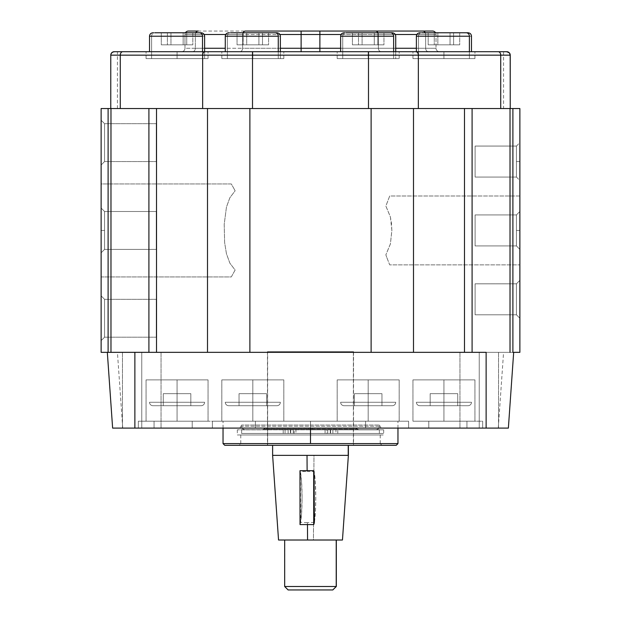 <?xml version="1.0" encoding="UTF-8"?>
<svg xmlns="http://www.w3.org/2000/svg" width="621" height="621" viewBox="0 0 621 621"><rect width="100%" height="100%" fill="white"/><g stroke="black" fill="none" stroke-linecap="round" stroke-linejoin="round"><path stroke-width="0.47" stroke-dasharray="3.1 2.33" d="M353.365 351.649L353.543 445.319L267.635 445.319L267.635 351.649L353.543 351.649L267.457 351.649L267.635 445.319L353.365 445.319L267.457 445.319L353.365 445.319L353.365 351.649M278.713 540.014L313.434 540.014L313.978 455.372L348.381 455.372L272.782 455.372L272.782 445.319L348.381 445.319L272.619 445.319L272.782 455.372L313.978 455.372L313.434 540.014L278.542 540.014M314.373 522.346L307.457 522.688L307.465 524.582L307.457 522.688L300.657 522.346L300.323 471.549L307.123 471.331L307.123 470.702L307.123 471.331L314.04 471.549M284.783 540.014L336.326 540.014L284.674 540.014L284.783 586.503L284.783 540.014L336.217 540.014L284.783 540.014M336.326 586.503L284.783 586.503L336.326 586.503M332.887 589.95L288.214 589.95L284.783 586.503L288.214 589.95L332.786 589.95M348.218 445.319L272.782 445.319L348.218 445.319M314.373 522.222L315.452 511.029L315.763 497.405L315.173 479.994L314.047 471.673A27.433 2.523 -90 0 1 315.763 495.744A27.433 2.523 -90 0 1 314.373 522.222M300.028 524.582A27.433 2.523 90 0 0 302.047 497.405A27.433 2.523 90 0 0 299.982 470.702L301.457 479.994L302.047 497.405L301.488 514.949L300.028 524.582M252.817 58.599L221.829 58.599L252.817 58.599L252.817 51.714L252.817 58.599L221.829 58.599L252.817 58.599L252.817 51.714L221.829 51.714L252.817 51.714L252.817 58.599L283.813 58.599L221.829 58.599L270.896 58.599L234.738 58.599L252.817 58.599L252.817 51.714L221.829 51.714L252.817 51.714L252.817 58.599L283.813 58.599L221.829 58.599L270.896 58.599L252.817 58.599L252.817 51.714L283.813 51.714L252.817 51.714L252.817 58.599L283.813 58.599L252.817 58.599M177.063 58.599L146.067 58.599L177.063 58.599L177.063 51.714L177.063 58.599L146.067 58.599L177.063 58.599L177.063 51.714L146.067 51.714L177.063 51.714L177.063 58.599L146.067 58.599L195.141 58.599L158.984 58.599L177.063 58.599L177.063 51.714L146.067 51.714L177.063 51.714L177.063 58.599L146.067 58.599L195.141 58.599L177.063 58.599L177.063 51.714L208.051 51.714L177.063 51.714L177.063 58.599L208.051 58.599L177.063 58.599M368.183 58.599L337.187 58.599L368.183 58.599L368.183 51.714L368.183 58.599L337.187 58.599L368.183 58.599L368.183 51.714L337.187 51.714L368.183 51.714L368.183 58.599L337.187 58.599L386.262 58.599L350.104 58.599L368.183 58.599L368.183 51.714L337.187 51.714L368.183 51.714L368.183 58.599L337.187 58.599L386.262 58.599L368.183 58.599L368.183 51.714L399.171 51.714L368.183 51.714L368.183 58.599L399.171 58.599L368.183 58.599M443.937 58.599L412.949 58.599L443.937 58.599L443.937 51.714L443.937 58.599L412.949 58.599L443.937 58.599L443.937 51.714L412.949 51.714L443.937 51.714L443.937 58.599L474.933 58.599L412.949 58.599L462.016 58.599L425.859 58.599L443.937 58.599L443.937 51.714L412.949 51.714L443.937 51.714L443.937 58.599L474.933 58.599L412.949 58.599L462.016 58.599L443.937 58.599L443.937 51.714L474.933 51.714L443.937 51.714L443.937 58.599L474.933 58.599L443.937 58.599M507.668 51.83L506.79 51.714A3.447 3.447 0 0 1 510.229 55.153L510.12 54.299L510.229 55.153L110.771 55.153L110.771 108.535L110.771 55.153L120.28 55.153L120.28 108.535L110.771 108.535L110.771 55.153A3.447 3.447 0 0 1 114.21 51.714L506.79 51.714L508.475 52.148L509.919 53.717L509.43 52.948L508.475 52.156L509.919 53.717L510.229 55.153L510.229 108.535L500.72 108.535L500.72 55.153L418.352 55.153L418.352 108.535L368.494 108.535L368.494 55.153L252.506 55.153L252.506 108.535L202.648 108.535L202.648 55.153L120.28 55.153L120.28 108.535L202.648 108.535L202.648 55.153L252.506 55.153L252.506 108.535L368.494 108.535L368.494 55.153L418.352 55.153L418.352 108.535L500.72 108.535L500.72 55.153L510.229 55.153L510.229 108.535L509.911 53.709L510.229 108.535L110.771 108.535L110.771 55.153L111.57 52.948L114.21 51.714A3.447 3.447 0 0 0 110.771 55.153L111.089 53.709L112.525 52.156L117.423 51.714L113.325 51.83M510.229 55.153A3.447 3.447 0 0 0 506.79 51.714L503.577 51.714L508.483 52.156M510.12 54.299L509.911 53.709L510.12 54.299M500.72 55.153A3.447 2.492 90 0 0 498.228 51.714A3.447 2.492 -90 0 1 500.72 55.153M418.352 55.153A3.447 2.492 90 0 0 415.86 51.714A3.447 2.492 -90 0 1 418.352 55.153M368.494 55.153L368.494 51.714L368.494 55.153M252.506 55.153L252.506 51.714L252.506 55.153M202.648 55.153A3.447 2.492 90 0 1 205.14 51.714A3.447 2.492 -90 0 0 202.648 55.153M120.28 55.153A3.447 2.492 90 0 1 122.772 51.714A3.447 2.492 -90 0 0 120.28 55.153M112.525 52.156L111.081 53.717L110.771 55.153L110.771 108.535L110.771 55.153M110.771 108.535L117.423 108.535L110.771 108.535M436.027 48.267A3.447 3.447 0 0 0 439.466 51.714L428.575 51.714A3.447 2.926 90 0 1 425.649 48.267L436.027 48.267L436.027 34.497A3.447 3.447 0 0 0 432.581 31.05A3.447 3.447 0 0 1 436.027 34.497L425.649 34.497A3.447 2.926 90 0 0 422.722 31.05L432.581 31.05L422.722 31.05A3.447 2.926 -90 0 1 425.649 34.497L378.375 34.497A3.447 2.926 90 0 0 375.449 31.05L422.722 31.05L375.449 31.05A3.447 2.926 -90 0 1 378.375 34.497L319.877 34.497L319.877 31.05L375.449 31.05L319.877 31.05L319.877 34.497L301.123 34.497L301.123 48.267L242.625 48.267L242.625 34.497L301.123 34.497L301.123 31.05L319.877 31.05L301.123 31.05L301.123 34.497L242.625 34.497A3.447 2.926 90 0 1 245.551 31.05L301.123 31.05L245.551 31.05A3.447 2.926 -90 0 0 242.625 34.497L195.351 34.497A3.447 2.926 90 0 1 198.278 31.05L245.551 31.05L198.278 31.05A3.447 2.926 -90 0 0 195.351 34.497L184.973 34.497A3.447 3.447 0 0 1 188.419 31.05L198.278 31.05L188.419 31.05A3.447 3.447 0 0 0 184.973 34.497A3.447 3.447 0 0 1 185.438 32.773A3.447 3.447 0 0 0 184.973 34.497L195.351 34.497A3.447 2.926 -90 0 1 195.739 32.773A3.447 2.926 90 0 0 195.351 34.497L184.973 34.497L184.973 48.267L195.351 48.267L195.351 34.497L204.146 34.497L195.351 34.497L195.351 48.267L195.351 34.497L195.351 48.267L204.612 48.267L195.351 48.267A3.447 2.926 -90 0 1 192.425 51.714A3.447 2.926 90 0 0 195.351 48.267L242.625 48.267A3.447 2.926 -90 0 1 239.698 51.714A3.447 2.926 90 0 0 242.625 48.267L242.625 34.497L242.625 48.267L195.351 48.267A3.447 2.926 90 0 1 192.425 51.714L181.534 51.714A3.447 3.447 0 0 0 184.973 48.267A3.447 3.447 0 0 1 181.534 51.714A3.447 3.447 0 0 0 184.973 48.267L184.973 34.497L184.973 48.267L184.973 34.497L242.625 34.497L242.625 48.267A3.447 2.926 90 0 1 239.698 51.714L192.425 51.714L239.698 51.714A3.447 2.926 -90 0 0 242.625 48.267L301.123 48.267L301.123 51.714L239.698 51.714L301.123 51.714L301.123 48.267L319.877 48.267L301.123 48.267L301.123 34.497L378.375 34.497A3.447 2.926 -90 0 0 377.979 32.773A3.447 2.926 90 0 1 378.375 34.497L395.267 34.497L378.375 34.497L378.375 48.267L378.375 34.497L378.375 48.267L378.375 34.497L425.649 34.497A3.447 2.926 -90 0 0 425.261 32.773A3.447 2.926 90 0 1 425.649 34.497L436.027 34.497A3.447 3.447 0 0 0 435.562 32.773A3.447 3.447 0 0 1 436.027 34.497L425.649 34.497L425.649 48.267L436.027 48.267L425.649 48.267A3.447 2.926 -90 0 0 428.575 51.714L381.302 51.714A3.447 2.926 90 0 1 378.375 48.267L395.732 48.267L378.375 48.267A3.447 2.926 -90 0 0 381.302 51.714L301.123 51.714L319.877 51.714L319.877 34.497L319.877 51.714L381.302 51.714A3.447 2.926 -90 0 1 378.375 48.267L319.877 48.267L378.375 48.267A3.447 2.926 90 0 0 381.302 51.714L439.466 51.714A3.447 3.447 0 0 1 436.027 48.267L425.649 48.267A3.447 2.926 90 0 0 428.575 51.714A3.447 2.926 -90 0 1 425.649 48.267L378.375 48.267L425.649 48.267L425.649 34.497L425.649 48.267L425.649 34.497L436.027 34.497L436.027 48.267A3.447 3.447 0 0 0 439.466 51.714A3.447 3.447 0 0 1 436.027 48.267M225.734 34.497L242.625 34.497A3.447 2.926 -90 0 1 243.021 32.773A3.447 2.926 90 0 0 242.625 34.497L225.734 34.497M340.634 48.267L378.375 48.267L340.634 48.267M416.854 34.497L425.649 34.497L416.854 34.497M443.937 51.714L474.933 51.714L443.937 51.714M368.183 51.714L337.187 51.714L368.183 51.714M177.063 51.714L146.067 51.714L177.063 51.714M252.817 51.714L283.813 51.714L252.817 51.714M506.79 51.714L114.21 51.714M439.466 51.714L181.534 51.714L439.466 51.714M192.425 51.714A3.447 2.926 -90 0 0 195.351 48.267L184.973 48.267A3.447 3.447 0 0 1 181.534 51.714L192.425 51.714M468.048 405.715L419.835 405.715A3.447 3.447 0 0 1 416.388 402.276L471.486 402.276A3.447 3.447 0 0 1 468.048 405.715A3.447 3.447 0 0 0 471.486 402.276L416.388 402.276A3.447 3.447 0 0 0 419.835 405.715L468.048 405.715L419.835 405.715A3.447 3.447 0 0 1 416.388 402.276L471.486 402.276A3.447 3.447 0 0 1 468.048 405.715A3.447 3.447 0 0 0 471.486 402.276L416.388 402.276A3.447 3.447 0 0 0 419.835 405.715L468.048 405.715M443.937 405.715L457.716 405.715L443.937 405.715L443.937 393.66L457.716 393.66L457.716 405.715L430.167 405.715L430.167 393.66L443.937 393.66L443.937 405.715L443.937 393.66L430.167 393.66L430.167 405.715L430.167 393.66L430.167 405.715L457.716 405.715L457.716 393.66L443.937 393.66L443.937 405.715L467.644 405.715L430.167 405.715L457.716 405.715L457.716 393.66L457.716 405.715L443.937 405.715L443.937 393.66L430.167 393.66L457.716 393.66L443.937 393.66L457.716 393.66L457.716 405.715L430.167 405.715L430.167 393.66L443.937 393.66L443.937 405.715L443.937 393.66L430.167 393.66L430.167 405.715L430.167 393.66L430.167 405.715L457.716 405.715L457.716 393.66L443.937 393.66L443.937 405.715M230.554 32.773L275.087 32.773L230.554 32.773A3.447 3.183 -90 0 0 227.371 36.212A3.447 3.183 90 0 1 230.554 32.773L275.087 32.773A3.447 3.183 90 0 1 278.27 36.212L227.371 36.212L227.371 58.599L278.27 58.599L278.27 51.714L278.27 58.599L280.366 58.599L227.371 58.599L227.371 36.212L280.366 36.212C280.156 34.132 279.015 32.983 276.927 32.773L230.554 32.773A3.447 3.183 -90 0 0 227.371 36.212L225.268 36.212L227.371 36.212A3.447 3.183 90 0 1 230.554 32.773L230.546 32.773M258.91 32.773L237.051 32.773L258.91 32.773L258.91 44.821L243.145 44.821L243.145 32.773L268.59 32.773L268.59 44.821L258.91 44.821L258.91 32.773L268.59 32.773L262.497 32.773L262.497 44.821L268.59 44.821L268.59 32.773L246.723 32.773L246.723 44.821L262.497 44.821L262.497 32.773L237.051 32.773L237.051 44.821L246.723 44.821L246.723 32.773L237.051 32.773L243.145 32.773L243.145 44.821L237.051 44.821L237.051 32.773L258.91 32.773L258.91 44.821L237.051 44.821L268.59 44.821L243.145 44.821L243.145 32.773L268.59 32.773L268.59 44.821L258.91 44.821L258.91 32.773M365.598 428.102L365.598 421.209L397.968 421.209L310.5 421.209L310.5 428.102L223.032 428.102L255.402 428.102L255.402 421.209L223.032 421.209L310.5 421.209L310.5 428.102L397.968 428.102L223.079 428.102L310.5 428.102L310.5 421.209L397.968 421.209L365.598 421.209L365.598 428.102M310.5 443.596L310.5 428.102L310.5 443.596L397.968 443.596L240.769 443.596L239.046 445.319L381.954 445.319L380.231 443.596L310.5 443.596L310.5 434.987L240.769 434.987L310.5 434.987L310.5 443.596L240.769 443.596L310.5 443.596L310.5 434.987L310.5 443.596L380.231 443.596L310.5 443.596L380.231 443.596L381.954 445.319L239.046 445.319L240.769 443.596L310.5 443.596L223.032 443.596L310.5 443.596M396.245 445.319L224.755 445.319L396.245 445.319M177.063 379.889L146.067 379.889L177.063 379.889L177.063 421.209L177.063 379.889L146.067 379.889L177.063 379.889L177.063 421.209L146.067 421.209L177.063 421.209L177.063 379.889L177.063 421.209L146.067 421.209L177.063 421.209L177.063 379.889L208.051 379.889L177.063 379.889L177.063 421.209L208.051 421.209L177.063 421.209L177.063 379.889L208.051 379.889L177.063 379.889M443.937 379.889L412.949 379.889L443.937 379.889L443.937 421.209L443.937 379.889L412.949 379.889L443.937 379.889L443.937 421.209L412.949 421.209L443.937 421.209L443.937 379.889L443.937 421.209L412.949 421.209L443.937 421.209L443.937 379.889L474.933 379.889L443.937 379.889L443.937 421.209L474.933 421.209L443.937 421.209L443.937 379.889L474.933 379.889L443.937 379.889M252.817 379.889L221.829 379.889L252.817 379.889L252.817 421.209L252.817 379.889L221.829 379.889L252.817 379.889L252.817 421.209L221.829 421.209L252.817 421.209L252.817 379.889L252.817 421.209L221.829 421.209L252.817 421.209L252.817 379.889L283.813 379.889L252.817 379.889L252.817 421.209L283.813 421.209L252.817 421.209L252.817 379.889L283.813 379.889L252.817 379.889M368.183 379.889L337.187 379.889L368.183 379.889L368.183 421.209L368.183 379.889L337.187 379.889L368.183 379.889L368.183 421.209L337.187 421.209L368.183 421.209L368.183 379.889L368.183 421.209L337.187 421.209L368.183 421.209L368.183 379.889L399.171 379.889L368.183 379.889L368.183 421.209L399.171 421.209L368.183 421.209L368.183 379.889L399.171 379.889L368.183 379.889M479.241 352.34L459.951 352.34L479.241 352.34L479.241 428.102L479.241 352.34L459.951 352.34L479.241 352.34L479.241 428.102L459.951 428.102L479.241 428.102L479.241 352.34L479.241 428.102L459.951 428.102L479.241 428.102L479.241 352.34L498.523 352.34L479.241 352.34L479.241 428.102L498.523 428.102L479.241 428.102L479.241 352.34L498.523 352.34L459.951 352.34L479.241 352.34M141.759 352.34L122.477 352.34L141.759 352.34L141.759 428.102L141.759 352.34L122.477 352.34L141.759 352.34L141.759 428.102L122.477 428.102L141.759 428.102L141.759 352.34L141.759 428.102L122.477 428.102L141.759 428.102L141.759 352.34L161.049 352.34L141.759 352.34L141.759 428.102L161.049 428.102L141.759 428.102L141.759 352.34L161.049 352.34L141.759 352.34M141.759 428.102L161.049 428.102L141.759 428.102M479.241 428.102L459.951 428.102L479.241 428.102M383.188 421.209L138.32 421.209L138.32 428.102L154.062 428.102L154.062 421.209L154.062 428.102L138.32 428.102L138.32 421.209L138.32 428.102L138.32 421.209L154.062 421.209L154.062 428.102L192.207 428.102L192.207 421.209L192.207 428.102L212.382 428.102L212.382 421.209L212.382 428.102L408.618 428.102L408.618 421.209L383.188 421.209L408.618 421.209L408.618 428.102L428.793 428.102L428.793 421.209L466.938 421.209L466.938 428.102L428.793 428.102L428.793 421.209L428.793 428.102L482.68 428.102L482.68 421.209L466.938 421.209L466.938 428.102L466.938 421.209L482.68 421.209L482.68 428.102L482.68 421.209L482.68 428.102L466.938 428.102L466.938 421.209L428.793 421.209L428.793 428.102L408.618 428.102L408.618 421.209L408.618 428.102L212.382 428.102L212.382 421.209L383.188 421.209M212.382 421.209L212.382 428.102L192.207 428.102L192.207 421.209L399.086 421.209L212.382 421.209M443.937 421.209L474.933 421.209L443.937 421.209M177.063 421.209L146.067 421.209L177.063 421.209M310.5 434.987L380.231 434.987L310.5 434.987L310.5 425.051L241.631 425.051L310.5 425.051L310.5 429.825L237.323 429.825L310.5 429.825L310.5 434.987L237.323 434.987L310.5 434.987L310.5 429.825L310.5 434.987L383.677 434.987L310.5 434.987M239.046 445.319L381.954 445.319L239.046 445.319M255.402 421.209L255.402 428.102L255.402 421.209L255.402 428.102L310.5 428.102L310.5 421.209L255.402 421.209M192.207 421.209L138.32 421.209L192.207 421.209L192.207 428.102L154.062 428.102L154.062 421.209L192.207 421.209M365.598 421.209L223.079 421.209L365.598 421.209M107.324 352.34L112.626 428.102L107.324 352.34L112.626 428.102L122.725 428.102L112.626 428.102L107.324 352.34L117.423 352.34L107.324 352.34L112.626 428.102L107.324 352.34L134.873 352.34L134.873 428.102L112.626 428.102L134.873 428.102L134.873 352.34L486.127 352.34L486.127 428.102L134.873 428.102L486.127 428.102L486.127 352.34L513.676 352.34L508.374 428.102L486.127 428.102L508.374 428.102L513.676 352.34L508.374 428.102L513.676 352.34L508.374 428.102L498.275 428.102L508.374 428.102L513.676 352.34L503.577 352.34L513.676 352.34L503.577 352.34L513.676 352.34L512.892 352.34L512.892 108.535L510.027 108.535L510.027 352.34L472.092 352.34L472.092 108.535L413.493 108.535L413.493 352.34L371.117 352.34L371.117 108.535L249.883 108.535L249.883 352.34L207.507 352.34L207.507 108.535L148.908 108.535L148.908 352.34L156.515 352.34L156.515 108.535L156.515 352.34L207.507 352.34L207.507 108.535L249.883 108.535L249.883 352.34L371.117 352.34L371.117 108.535L413.493 108.535L413.493 352.34L464.485 352.34L464.485 108.535L464.485 352.34L472.092 352.34L472.092 108.535L510.027 108.535L510.027 352.34L519.87 352.34L519.87 108.535L512.892 108.535L512.892 352.34L510.027 352.34L519.87 352.34L519.87 108.535L148.908 108.535L148.908 352.34L513.676 352.34L110.973 352.34L110.973 108.535L148.908 108.535L108.108 108.535L110.973 108.535L110.973 352.34L108.108 352.34L110.973 352.34L108.108 352.34L108.108 108.535L108.108 352.34L107.324 352.34M508.374 428.102L498.275 428.102L508.374 428.102M154.062 428.102L482.68 428.102L154.062 428.102M310.5 352.34L259.71 352.34L310.5 352.34M177.063 352.34L154.676 352.34L177.063 352.34M252.817 352.34L174.214 352.34L252.817 352.34M443.937 352.34L421.558 352.34L443.937 352.34M368.183 352.34L345.796 352.34L368.183 352.34M310.5 429.825L383.677 429.825L237.323 429.825L382.125 429.825L310.5 429.825L310.5 425.051L310.5 429.825L382.125 429.825L310.5 429.825M310.5 425.051L379.369 425.051L310.5 425.051M201.165 405.715L152.952 405.715A3.447 3.447 0 0 1 149.514 402.276L204.612 402.276A3.447 3.447 0 0 1 201.165 405.715A3.447 3.447 0 0 0 204.612 402.276L149.514 402.276A3.447 3.447 0 0 0 152.952 405.715L201.165 405.715L152.952 405.715A3.447 3.447 0 0 1 149.514 402.276L204.612 402.276A3.447 3.447 0 0 1 201.165 405.715A3.447 3.447 0 0 0 204.612 402.276L149.514 402.276A3.447 3.447 0 0 0 152.952 405.715L201.165 405.715M177.063 405.715L163.284 405.715L190.833 405.715L177.063 405.715L177.063 393.66L190.833 393.66L190.833 405.715L163.284 405.715L163.284 393.66L177.063 393.66L177.063 405.715L177.063 393.66L163.284 393.66L163.284 405.715L163.284 393.66L163.284 405.715L190.833 405.715L190.833 393.66L177.063 393.66L177.063 405.715L200.762 405.715L163.284 405.715L190.833 405.715L190.833 393.66L190.833 405.715L177.063 405.715L177.063 393.66L163.284 393.66L190.833 393.66L177.063 393.66L190.833 393.66L190.833 405.715L163.284 405.715L163.284 393.66L177.063 393.66L177.063 405.715L177.063 393.66L163.284 393.66L163.284 405.715L163.284 393.66L163.284 405.715L190.833 405.715L190.833 393.66L177.063 393.66L177.063 405.715M419.835 405.715L439.552 405.715L419.835 405.715M457.716 405.715L457.716 393.66L457.716 405.715M457.716 393.66L430.167 393.66L457.716 393.66M154.792 32.773L199.325 32.773L154.792 32.773A3.447 3.183 -90 0 0 151.609 36.212A3.447 3.183 90 0 1 154.792 32.773L199.325 32.773A3.447 3.183 90 0 1 202.508 36.212L151.609 36.212L151.609 58.599L202.508 58.599L202.508 51.714L202.508 58.599L204.612 58.599L151.609 58.599L151.609 36.212L204.612 36.212C204.402 34.132 203.253 32.983 201.165 32.773L154.792 32.773A3.447 3.183 -90 0 0 151.609 36.212L149.514 36.212L151.609 36.212A3.447 3.183 90 0 1 154.792 32.773L154.784 32.773M183.148 32.773L161.289 32.773L183.148 32.773L183.148 44.821L167.383 44.821L167.383 32.773L192.828 32.773L192.828 44.821L183.148 44.821L183.148 32.773L192.828 32.773L186.735 32.773L186.735 44.821L192.828 44.821L192.828 32.773L170.969 32.773L170.969 44.821L186.735 44.821L186.735 32.773L161.289 32.773L161.289 44.821L170.969 44.821L170.969 32.773L161.289 32.773L167.383 32.773L167.383 44.821L161.289 44.821L161.289 32.773L183.148 32.773L183.148 44.821L161.289 44.821L192.828 44.821L167.383 44.821L167.383 32.773L192.828 32.773L192.828 44.821L183.148 44.821L183.148 32.773M201.165 32.773L199.325 32.773A3.447 3.183 -90 0 1 202.508 36.212L151.609 36.212L151.609 58.599L202.508 58.599L202.508 36.212L149.514 36.212L204.612 36.212L204.612 58.599L151.609 58.599L151.609 36.212L149.514 36.212C149.715 34.132 150.864 32.983 152.952 32.773L153.488 32.773M151.609 36.212L202.508 36.212L202.508 58.599L204.612 58.599L204.612 51.714M192.828 32.773L186.735 32.773L186.735 44.821L192.828 44.821L192.828 32.773M186.735 32.773L170.969 32.773L170.969 44.821L186.735 44.821L186.735 32.773M170.969 32.773L161.289 32.773L161.289 44.821L170.969 44.821L170.969 32.773M161.289 32.773L167.383 32.773L167.383 44.821L161.289 44.821L161.289 32.773M167.383 44.821L192.828 44.821L167.383 44.821M386.635 257.071L385.874 254.835L390.407 243.96L391.874 230.461L390.415 216.939L385.874 206.04L389.701 196.003L519.87 196.003L519.87 264.872L389.701 264.872L386.635 257.071L389.701 264.872L519.87 264.872L519.87 196.003L389.701 196.003L385.874 206.071L390.392 216.939L391.494 223.482L391.851 230.414L390.399 243.913L385.874 254.796L386.635 257.047M516.431 230.438L516.431 214.936L516.431 230.438L519.87 230.438L516.431 230.438L516.431 245.932L475.104 245.932L475.104 214.936L516.431 214.936L516.431 230.438L516.431 214.936L516.431 230.438L519.87 230.438L519.87 211.497L519.87 230.438L516.431 230.438L516.431 245.932L475.104 245.932L475.104 214.936L516.431 214.936L516.431 230.438L516.431 214.936L475.104 214.936L475.104 245.932L516.431 245.932L516.431 230.438L519.87 230.438L519.87 211.497L519.87 230.438L516.431 230.438L516.431 245.932L516.431 214.936L475.104 214.936L475.104 245.932L516.431 245.932L516.431 230.438L519.87 230.438L519.87 249.378L519.87 230.438L516.431 230.438L516.431 245.932L516.431 230.438M516.431 314.808L516.431 283.813L519.87 280.366L519.87 318.247L516.431 314.808L475.104 314.808L475.104 283.813L516.431 283.813L516.431 314.808L516.431 283.813L475.104 283.813L475.104 314.808L516.431 314.808L519.87 318.247L519.87 280.366L516.431 283.813L516.431 314.808M516.431 161.561L516.431 146.067L516.431 161.561L519.87 161.561L516.431 161.561L516.431 177.063L475.104 177.063L475.104 146.067L516.431 146.067L516.431 161.561L516.431 146.067L475.104 146.067L475.104 177.063L516.431 177.063L516.431 161.561L519.87 161.561L519.87 142.62L519.87 161.561L516.431 161.561L516.431 177.063L516.431 161.561M233.543 187.891L235.126 190.818L229.879 197.695L226.463 207.049L224.204 224.266L224.631 242.578L226.455 253.764L229.848 263.118L235.126 270.057L231.299 276.927L101.13 276.927L101.13 183.948L231.299 183.948L233.543 187.891L231.299 183.948L101.13 183.948L101.13 276.927L231.299 276.927L235.126 270.057L229.879 263.172L226.463 253.818L224.631 242.617L224.204 224.336L226.455 207.111L229.848 197.75L235.126 190.818L233.543 187.891M104.569 230.438L104.569 211.497L104.569 230.438L101.13 230.438L104.569 230.438L104.569 211.497L156.228 211.497L156.228 249.378L104.569 249.378L104.569 211.497L104.569 230.438L101.13 230.438L101.13 208.051L101.13 230.438L104.569 230.438L104.569 211.497L156.228 211.497L156.228 249.378L104.569 249.378L104.569 230.438L104.569 249.378L156.228 249.378L156.228 211.497L104.569 211.497L104.569 230.438L101.13 230.438L101.13 208.051L101.13 230.438L104.569 230.438L104.569 249.378L104.569 230.438L104.569 249.378L156.228 249.378L156.228 211.497L104.569 211.497L104.569 230.438L101.13 230.438L101.13 252.817L101.13 230.438L104.569 230.438L104.569 249.378L104.569 230.438M104.569 123.68L104.569 161.561L101.13 165.007L101.13 120.241L104.569 123.68L156.228 123.68L156.228 161.561L104.569 161.561L104.569 123.68L104.569 161.561L156.228 161.561L156.228 123.68L104.569 123.68L101.13 120.241L101.13 165.007L104.569 161.561L104.569 123.68M104.569 299.306L104.569 337.187L101.13 340.634L101.13 295.868L104.569 299.306L156.228 299.306L156.228 337.187L104.569 337.187L104.569 299.306L104.569 337.187L156.228 337.187L156.228 299.306L104.569 299.306L101.13 295.868L101.13 340.634L104.569 337.187L104.569 299.306M101.13 230.438L101.13 276.927L101.13 230.438M519.87 161.561L519.87 180.501L519.87 161.561M519.87 230.438L519.87 196.003L519.87 230.438M519.87 264.872L519.87 237.152L519.87 264.872M519.87 318.247L519.87 280.366L519.87 318.247M101.13 108.535L108.108 108.535L101.13 108.535L101.13 352.34L108.108 352.34L101.13 352.34L101.13 108.535M317.385 108.535L303.615 108.535L317.385 108.535M387.124 108.535L349.243 108.535L387.124 108.535M196.003 108.535L158.122 108.535L196.003 108.535M462.878 108.535L424.997 108.535L462.878 108.535M271.757 108.535L233.876 108.535L271.757 108.535M199.846 108.535L421.387 108.535L199.846 108.535M156.515 352.34L243.968 352.34L156.515 352.34M421.387 352.34L253.073 352.34L421.387 352.34M275.204 352.34L257.187 352.34L275.204 352.34M390.562 352.34L372.546 352.34L390.562 352.34M199.442 352.34L181.425 352.34L199.442 352.34M466.324 352.34L448.308 352.34L466.324 352.34M317.385 352.34L311.843 352.34L317.385 352.34M101.13 183.948L101.13 221.363L101.13 183.948M101.13 120.241L101.13 165.007L101.13 120.241M101.13 295.868L101.13 340.634L101.13 295.868M392.286 405.715L344.073 405.715A3.447 3.447 0 0 1 340.634 402.276L395.732 402.276A3.447 3.447 0 0 1 392.286 405.715A3.447 3.447 0 0 0 395.732 402.276L340.634 402.276A3.447 3.447 0 0 0 344.073 405.715L392.286 405.715L344.073 405.715A3.447 3.447 0 0 1 340.634 402.276L395.732 402.276A3.447 3.447 0 0 1 392.286 405.715A3.447 3.447 0 0 0 395.732 402.276L340.634 402.276A3.447 3.447 0 0 0 344.073 405.715L392.286 405.715M368.183 405.715L354.405 405.715L381.954 405.715L368.183 405.715L368.183 393.66L381.954 393.66L381.954 405.715L354.405 405.715L354.405 393.66L368.183 393.66L368.183 405.715L368.183 393.66L354.405 393.66L354.405 405.715L354.405 393.66L354.405 405.715L381.954 405.715L381.954 393.66L368.183 393.66L368.183 405.715L391.882 405.715L354.405 405.715L381.954 405.715L381.954 393.66L381.954 405.715L368.183 405.715L368.183 393.66L354.405 393.66L381.954 393.66L368.183 393.66L381.954 393.66L381.954 405.715L354.405 405.715L354.405 393.66L368.183 393.66L368.183 405.715L368.183 393.66L354.405 393.66L354.405 405.715L354.405 393.66L354.405 405.715L381.954 405.715L381.954 393.66L368.183 393.66L368.183 405.715M276.927 32.773L275.087 32.773A3.447 3.183 -90 0 1 278.27 36.212L227.371 36.212L227.371 58.599L278.27 58.599L278.27 36.212L225.268 36.212L280.366 36.212L280.366 58.599L227.371 58.599L227.371 36.212L225.268 36.212C225.477 34.132 226.626 32.983 228.714 32.773L229.242 32.773M227.371 36.212L278.27 36.212L278.27 58.599L280.366 58.599L280.366 51.714M268.59 32.773L262.497 32.773L262.497 44.821L268.59 44.821L268.59 32.773M262.497 32.773L246.723 32.773L246.723 44.821L262.497 44.821L262.497 32.773M246.723 32.773L237.051 32.773L237.051 44.821L246.723 44.821L246.723 32.773M237.051 32.773L243.145 32.773L243.145 44.821L237.051 44.821L237.051 32.773M243.145 44.821L268.59 44.821L243.145 44.821M152.952 405.715L172.677 405.715L152.952 405.715M190.833 405.715L190.833 393.66L190.833 405.715M190.833 393.66L163.284 393.66L190.833 393.66M345.913 32.773L390.446 32.773A3.447 3.183 90 0 1 393.629 36.212L342.73 36.212A3.447 3.183 90 0 1 345.913 32.773A3.447 3.183 -90 0 0 342.73 36.212L342.73 58.599L393.629 58.599L393.629 36.212L340.634 36.212L395.732 36.212C395.523 34.132 394.374 32.983 392.286 32.773L345.913 32.773A3.447 3.183 -90 0 0 342.73 36.212L393.629 36.212L393.629 58.599L395.732 58.599L342.73 58.599L342.73 36.212A3.447 3.183 90 0 1 345.913 32.773L345.913 32.773M395.732 51.714L395.732 58.599L340.634 58.599L395.732 58.599L395.732 36.212L342.73 36.212L342.73 58.599L342.73 36.212L393.629 36.212A3.447 3.183 -90 0 0 390.446 32.773L392.286 32.773M374.277 32.773L352.41 32.773L374.277 32.773L374.277 44.821L358.503 44.821L358.503 32.773L383.949 32.773L383.949 44.821L374.277 44.821L374.277 32.773L383.949 32.773L377.855 32.773L377.855 44.821L383.949 44.821L383.949 32.773L362.09 32.773L362.09 44.821L377.855 44.821L377.855 32.773L352.41 32.773L352.41 44.821L362.09 44.821L362.09 32.773L352.41 32.773L358.503 32.773L358.503 44.821L352.41 44.821L352.41 32.773L374.277 32.773L374.277 44.821L352.41 44.821L383.949 44.821L358.503 44.821L358.503 32.773L383.949 32.773L383.949 44.821L374.277 44.821L374.277 32.773M285.07 429.678L285.07 433.466L290.372 433.466L290.372 429.678L285.07 429.678L285.07 433.466L241.631 433.466L379.369 433.466L337.777 433.466L337.777 429.678L379.369 429.678L310.5 429.678L310.5 433.466L310.5 429.678L241.631 429.678L283.223 429.678L283.223 433.466L283.223 429.678L285.07 429.678M330.302 433.466L327.717 433.466L330.302 433.466L330.302 429.678L330.302 433.466L330.302 429.678L327.717 429.678L330.302 429.678L330.302 433.466L332.887 433.466L330.302 433.466M325.07 429.678L325.07 433.466L330.628 433.466L330.628 429.678L325.07 429.678L325.07 433.466L326.809 433.466L326.809 429.678L325.07 429.678M290.698 433.466L288.113 433.466L290.698 433.466L290.698 429.678L290.698 433.466L290.698 429.678L288.113 429.678L290.698 429.678L290.698 433.466L293.283 433.466L290.698 433.466M290.698 429.678L293.283 429.678L290.698 429.678M335.93 429.678L330.628 429.678L330.628 433.466L335.93 433.466L335.93 429.678L337.777 429.678L337.777 433.466L335.93 433.466L335.93 429.678M330.302 429.678L332.887 429.678L330.302 429.678M293.36 433.466L383.646 433.466L293.36 433.466M295.93 429.678L290.372 429.678L290.372 433.466L295.93 433.466L295.93 429.678L294.191 429.678L294.191 433.466L295.93 433.466L295.93 429.678M418.492 36.212L469.391 36.212A3.447 3.183 -90 0 0 466.208 32.773L421.675 32.773L466.208 32.773A3.447 3.183 90 0 1 469.391 36.212L418.492 36.212A3.447 3.183 90 0 1 421.675 32.773A3.447 3.183 -90 0 0 418.492 36.212L418.492 58.599L416.388 58.599L469.391 58.599L469.391 36.212L416.388 36.212L471.486 36.212L416.388 36.212L469.391 36.212L469.391 58.599L471.486 58.599L418.492 58.599L418.492 36.212A3.447 3.183 90 0 1 421.675 32.773L466.208 32.773L421.675 32.773A3.447 3.183 -90 0 0 418.492 36.212L418.492 58.599L469.391 58.599L469.391 51.714L469.391 58.599L471.486 58.599L418.492 58.599L418.492 36.212L416.388 36.212C416.598 34.132 417.747 32.983 419.835 32.773L420.363 32.773M468.04 32.773L453.175 32.773L468.04 32.773M450.031 32.773L428.172 32.773L450.031 32.773L450.031 44.821L434.265 44.821L434.265 32.773L459.711 32.773L459.711 44.821L450.031 44.821L450.031 32.773L459.711 32.773L453.617 32.773L453.617 44.821L459.711 44.821L459.711 32.773L437.852 32.773L437.852 44.821L453.617 44.821L453.617 32.773L428.172 32.773L428.172 44.821L437.852 44.821L437.852 32.773L428.172 32.773L434.265 32.773L434.265 44.821L428.172 44.821L428.172 32.773L450.031 32.773L450.031 44.821L428.172 44.821L459.711 44.821L434.265 44.821L434.265 32.773L459.711 32.773L459.711 44.821L450.031 44.821L450.031 32.773M459.711 32.773L453.617 32.773L453.617 44.821L459.711 44.821L459.711 32.773M453.617 32.773L437.852 32.773L437.852 44.821L453.617 44.821L453.617 32.773M437.852 32.773L428.172 32.773L428.172 44.821L437.852 44.821L437.852 32.773M428.172 32.773L434.265 32.773L434.265 44.821L428.172 44.821L428.172 32.773M434.265 44.821L459.711 44.821L434.265 44.821M344.073 405.715L363.797 405.715L344.073 405.715M381.954 405.715L381.954 393.66L381.954 405.715M381.954 393.66L354.405 393.66L381.954 393.66M276.927 405.715L228.714 405.715A3.447 3.447 0 0 1 225.268 402.276L280.366 402.276A3.447 3.447 0 0 1 276.927 405.715A3.447 3.447 0 0 0 280.366 402.276L225.268 402.276A3.447 3.447 0 0 0 228.714 405.715L276.927 405.715L228.714 405.715A3.447 3.447 0 0 1 225.268 402.276L280.366 402.276A3.447 3.447 0 0 1 276.927 405.715A3.447 3.447 0 0 0 280.366 402.276L225.268 402.276A3.447 3.447 0 0 0 228.714 405.715L276.927 405.715M252.817 405.715L266.595 405.715L252.817 405.715L252.817 393.66L266.595 393.66L266.595 405.715L239.046 405.715L239.046 393.66L252.817 393.66L252.817 405.715L252.817 393.66L239.046 393.66L239.046 405.715L239.046 393.66L239.046 405.715L266.595 405.715L266.595 393.66L252.817 393.66L252.817 405.715L276.524 405.715L239.046 405.715L266.595 405.715L266.595 393.66L266.595 405.715L252.817 405.715L252.817 393.66L239.046 393.66L266.595 393.66L252.817 393.66L266.595 393.66L266.595 405.715L239.046 405.715L239.046 393.66L252.817 393.66L252.817 405.715L252.817 393.66L239.046 393.66L239.046 405.715L239.046 393.66L239.046 405.715L266.595 405.715L266.595 393.66L252.817 393.66L252.817 405.715M359.078 429.678L261.922 429.678A3.447 3.439 -90 0 0 263.878 429.064L357.122 429.064A3.447 3.439 -90 0 0 359.078 429.678L261.922 429.678L359.078 429.678A3.447 3.439 90 0 1 357.122 429.064L355.631 428.032L265.338 428.032L263.878 429.064L357.16 429.064L263.84 429.064L261.883 429.678L359.117 429.678L357.16 429.064L263.878 429.064A3.447 3.439 90 0 1 261.922 429.678M379.322 426.239L241.678 426.239A3.447 3.439 -90 0 0 245.124 429.678L245.07 429.678C242.982 429.468 241.833 428.319 241.631 426.239L379.322 426.239A3.447 3.439 90 0 1 375.876 429.678A3.447 3.439 -90 0 0 379.322 426.239L379.369 426.239C379.167 428.319 378.018 429.468 375.93 429.678L245.124 429.678A3.447 3.439 90 0 1 241.678 426.239M263.878 429.064L265.369 428.032L312.278 428.032L312.192 429.002L267.457 429.002L308.808 429.002L308.722 428.032L265.338 428.032L355.662 428.032L308.722 428.032L308.808 429.002L353.543 429.002L312.192 429.002L312.278 428.032L355.662 428.032L357.122 429.064M245.124 429.678L375.876 429.678M228.714 405.715L248.431 405.715L228.714 405.715M266.595 405.715L266.595 393.66L266.595 405.715M266.595 393.66L239.046 393.66L266.595 393.66M393.629 58.599L393.629 51.714L393.629 58.599M342.73 36.212L340.634 36.212C340.844 34.132 341.985 32.983 344.073 32.773L344.608 32.773M383.949 32.773L377.855 32.773L377.855 44.821L383.949 44.821L383.949 32.773M377.855 32.773L362.09 32.773L362.09 44.821L377.855 44.821L377.855 32.773M362.09 32.773L352.41 32.773L352.41 44.821L362.09 44.821L362.09 32.773M352.41 32.773L358.503 32.773L358.503 44.821L352.41 44.821L352.41 32.773M358.503 44.821L383.949 44.821L358.503 44.821M353.543 351.649L353.543 445.319M267.457 351.649L267.457 445.319M221.829 58.599L221.829 51.714L221.829 58.599M146.067 58.599L146.067 51.714L146.067 58.599M337.187 58.599L337.187 51.714L337.187 58.599M412.949 58.599L412.949 51.714L412.949 58.599M503.577 51.714L503.577 108.535M117.423 108.535L117.423 51.714M399.171 58.599L399.171 51.714L399.171 58.599M474.933 58.599L474.933 51.714L474.933 58.599M283.813 58.599L283.813 51.714L283.813 58.599M208.051 58.599L208.051 51.714L208.051 58.599M225.268 36.212L225.268 51.714M397.968 428.102L397.968 421.209L397.968 428.102M223.032 428.102L223.032 421.209L223.032 428.102M240.769 434.987L240.769 443.596M146.067 379.889L146.067 421.209L146.067 379.889M412.949 379.889L412.949 421.209L412.949 379.889M221.829 379.889L221.829 421.209L221.829 379.889M337.187 379.889L337.187 421.209L337.187 379.889M459.951 352.34L459.951 428.102L459.951 352.34M122.477 352.34L122.477 428.102L122.477 352.34M161.049 352.34L161.049 428.102L161.049 352.34M498.523 352.34L498.523 428.102L498.523 352.34M208.051 379.889L208.051 421.209L208.051 379.889M283.813 379.889L283.813 421.209L283.813 379.889M399.171 379.889L399.171 421.209L399.171 379.889M474.933 379.889L474.933 421.209L474.933 379.889M380.231 434.987L380.231 443.596M122.725 428.102L117.423 352.34M498.275 428.102L503.577 352.34M241.631 425.051L238.875 429.825M237.323 429.825L237.323 434.987M383.677 429.825L383.677 434.987M379.369 425.051L382.125 429.825M149.514 36.212L149.514 51.714M516.431 214.936L519.87 211.497L516.431 214.936M516.431 146.067L519.87 142.62M104.569 211.497L101.13 208.051L104.569 211.497M104.569 249.378L101.13 252.817L104.569 249.378M516.431 177.063L519.87 180.501M516.431 245.932L519.87 249.378L516.431 245.932M340.634 51.714L340.634 36.212M327.717 433.466L327.717 429.678M379.369 433.466L379.369 429.678M288.113 433.466L288.113 429.678M293.283 433.466L293.283 429.678M241.631 433.466L241.631 429.678M332.887 433.466L332.887 429.678M416.388 51.714L416.388 36.212M471.486 51.714L471.486 36.212M263.84 429.064L265.338 428.032L267.457 429.002M357.16 429.064L355.662 428.032L353.543 429.002"/><path stroke-width="0.93" d="M348.218 455.372L272.619 455.372L307.022 455.372L307.123 470.702L307.022 455.372L348.218 455.372L348.218 445.319L348.218 455.372M272.619 445.319L272.619 455.372L278.542 540.014L307.566 540.014L307.465 524.582L307.566 540.014L278.713 540.014M284.674 540.014L284.674 586.503L336.217 586.503L284.674 586.503L288.113 589.95L332.786 589.95L336.217 586.503L336.217 540.014L336.326 586.503L332.786 589.95L336.326 586.503L336.326 540.014M332.786 589.95L288.237 589.95M342.287 540.014L307.566 540.014L342.458 540.014L348.381 455.372L348.381 445.319M314.04 471.549L314.373 522.346M314.117 471.937L313.698 470.702L313.745 524.582L314.373 522.222A27.433 2.523 -90 0 1 313.745 524.582L300.028 524.582L299.982 470.702L313.698 470.702L313.745 524.582L300.028 524.582L299.982 470.702L313.698 470.702A27.433 2.523 -90 0 1 314.047 471.673M111.081 53.717L110.771 55.153L120.28 55.153L120.28 108.535L120.28 55.153L110.771 55.153L110.771 108.535L110.771 55.153A3.447 3.447 0 0 1 114.21 51.714L112.517 52.156L111.081 53.717L111.57 52.948M510.229 55.153A3.447 3.447 0 0 0 506.79 51.714L498.228 51.714A3.447 2.492 90 0 1 500.72 55.153L510.229 55.153L509.43 52.948L506.79 51.714A3.447 3.447 0 0 1 510.229 55.153L510.229 108.535L510.229 55.153L418.352 55.153L500.72 55.153A3.447 2.492 -90 0 0 498.228 51.714L415.86 51.714A3.447 2.492 90 0 1 418.352 55.153A3.447 2.492 -90 0 0 415.86 51.714L368.494 51.714L368.494 55.153L418.352 55.153L418.352 108.535L418.352 55.153L252.506 55.153L368.494 55.153L368.494 51.714L252.506 51.714L252.506 55.153L252.506 51.714L205.14 51.714A3.447 2.492 90 0 0 202.648 55.153L252.506 55.153L252.506 108.535L252.506 55.153L120.28 55.153A3.447 2.492 -90 0 1 122.772 51.714A3.447 2.492 90 0 0 120.28 55.153L202.648 55.153L202.648 108.535L202.648 55.153A3.447 2.492 -90 0 1 205.14 51.714L114.21 51.714A3.447 3.447 0 0 0 110.771 55.153M368.494 55.153L368.494 108.535L368.494 55.153M500.72 55.153L500.72 108.535L500.72 55.153M509.43 52.948L507.668 51.83M112.191 52.374L111.563 52.964M113.325 51.83L112.525 52.156M432.581 31.05A3.447 3.447 0 0 1 435.562 32.773A3.447 3.447 0 0 0 432.581 31.05L422.722 31.05L432.581 31.05M185.438 32.773A3.447 3.447 0 0 1 188.419 31.05A3.447 3.447 0 0 0 185.438 32.773M195.739 32.773A3.447 2.926 -90 0 1 198.278 31.05L188.419 31.05L198.278 31.05A3.447 2.926 90 0 0 195.739 32.773M204.146 34.497L225.734 34.497L204.146 34.497M225.268 48.267L204.612 48.267L225.268 48.267M280.366 48.267L301.123 48.267L301.123 34.497L279.908 34.497L319.877 34.497L319.877 48.267L340.634 48.267L301.123 48.267L301.123 34.497L319.877 34.497L319.877 51.714L319.877 48.267L301.123 48.267L301.123 51.714L301.123 48.267L280.366 48.267M341.092 34.497L319.877 34.497L319.877 31.05L301.123 31.05L301.123 34.497L301.123 31.05L245.551 31.05A3.447 2.926 90 0 0 243.021 32.773A3.447 2.926 -90 0 1 245.551 31.05L422.722 31.05L319.877 31.05L319.877 34.497L341.092 34.497M377.979 32.773A3.447 2.926 -90 0 0 375.449 31.05A3.447 2.926 90 0 1 377.979 32.773M425.261 32.773A3.447 2.926 -90 0 0 422.722 31.05A3.447 2.926 90 0 1 425.261 32.773M395.267 34.497L416.854 34.497L395.267 34.497M416.388 48.267L395.732 48.267L416.388 48.267M114.21 51.714L506.79 51.714M227.371 36.212L278.27 36.212L278.27 51.714L278.27 36.212A3.447 3.183 -90 0 0 275.087 32.773L276.919 32.773L275.087 32.773A3.447 3.183 90 0 1 278.27 36.212L225.268 36.212C225.477 34.132 226.626 32.983 228.714 32.773L229.242 32.773M275.087 32.773L230.554 32.773L275.087 32.773M310.5 443.596L397.968 443.596L396.245 445.319L224.755 445.319L223.032 443.596L224.755 445.319L396.245 445.319L397.968 443.596L223.032 443.596L310.5 443.596L310.5 428.102L310.5 443.596M107.324 352.34L112.626 428.102L134.873 428.102L134.873 352.34L101.13 352.34L101.13 108.535L101.13 352.34L107.324 352.34L112.626 428.102L508.374 428.102L513.676 352.34L508.374 428.102L134.873 428.102L134.873 352.34L107.324 352.34M486.127 352.34L486.127 428.102L486.127 352.34L134.873 352.34L486.127 352.34M151.609 36.212L202.508 36.212L202.508 51.714L202.508 36.212A3.447 3.183 -90 0 0 199.325 32.773L201.165 32.773L199.325 32.773A3.447 3.183 90 0 1 202.508 36.212L149.514 36.212C149.715 34.132 150.864 32.983 152.952 32.773L153.488 32.773M199.325 32.773L154.792 32.773L199.325 32.773M519.87 352.34L519.87 108.535L519.87 352.34L513.676 352.34L519.87 352.34M512.892 108.535L519.87 108.535L512.892 108.535L512.892 352.34L512.892 108.535L510.027 108.535L512.892 108.535M510.027 352.34L510.027 108.535L472.092 108.535L472.092 352.34L472.092 108.535L464.485 108.535L510.027 108.535L510.027 352.34M464.485 352.34L464.485 108.535L464.485 352.34M413.493 108.535L464.485 108.535L371.117 108.535L371.117 352.34L371.117 108.535L249.883 108.535L413.493 108.535L413.493 352.34L413.493 108.535M249.883 352.34L249.883 108.535L207.507 108.535L207.507 352.34L207.507 108.535L156.515 108.535L249.883 108.535L249.883 352.34M156.515 352.34L156.515 108.535L101.13 108.535L108.108 108.535L108.108 352.34L108.108 108.535L110.973 108.535L110.973 352.34L110.973 108.535L156.515 108.535L156.515 352.34M148.908 352.34L148.908 108.535L148.908 352.34M418.492 36.212L469.391 36.212L469.391 51.714L469.391 36.212A3.447 3.183 -90 0 0 466.208 32.773L468.04 32.773L466.208 32.773A3.447 3.183 90 0 1 469.391 36.212L416.388 36.212C416.598 34.132 417.747 32.983 419.835 32.773L420.363 32.773M466.208 32.773L421.675 32.773L466.208 32.773M342.73 36.212L393.629 36.212L393.629 51.714L393.629 36.212A3.447 3.183 -90 0 0 390.446 32.773L392.286 32.773L390.446 32.773A3.447 3.183 90 0 1 393.629 36.212L340.634 36.212C340.844 34.132 341.985 32.983 344.073 32.773L344.608 32.773M390.446 32.773L345.913 32.773L390.446 32.773M280.366 51.714L280.366 36.212C280.156 34.132 279.015 32.983 276.927 32.773M225.268 51.714L225.268 36.212M397.968 443.596L397.968 428.102M223.032 443.596L223.032 428.102M204.612 51.714L204.612 36.212C204.402 34.132 203.253 32.983 201.165 32.773M149.514 51.714L149.514 36.212M471.486 36.212C471.285 34.132 470.136 32.983 468.048 32.773C470.136 32.983 471.285 34.132 471.486 36.212L471.486 51.714M416.388 51.714L416.388 36.212M395.732 51.714L395.732 36.212C395.523 34.132 394.374 32.983 392.286 32.773M340.634 51.714L340.634 36.212"/></g></svg>
